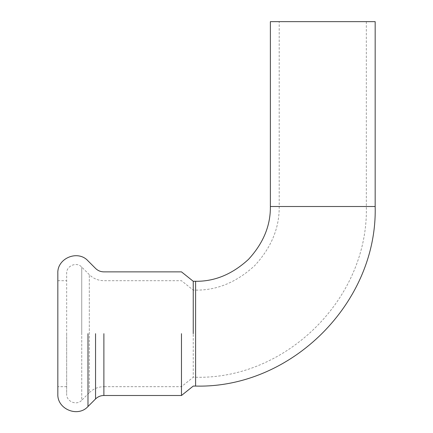 <?xml version="1.0" encoding="UTF-8"?>
<svg xmlns="http://www.w3.org/2000/svg" width="433" height="433" viewBox="0 0 433 433"><rect width="100%" height="100%" fill="white"/><g stroke="black" fill="none" stroke-linecap="round" stroke-linejoin="round"><path stroke-width="0.32" stroke-dasharray="2.17 1.62" d="M103.882 395.497L103.882 386.669C98.226 386.761 93.371 388.769 89.312 392.704L89.312 274.657L89.312 392.704L81.74 400.271L81.74 333.681L81.74 400.271C76.679 405.905 66.265 401.586 66.666 394.025L66.666 273.337C66.26 265.775 76.684 261.456 81.74 267.091L89.312 274.657C93.366 278.598 98.226 280.611 103.882 280.698L181.47 280.698L193.242 290.115L193.242 377.246L193.242 290.115L195.602 290.115C216.938 290.402 236.64 282.24 254.712 265.629C271.323 247.557 279.485 227.85 279.198 206.514L279.198 21.65L366.334 21.65L279.198 21.65M270.371 21.65L375.167 21.65M193.242 333.681L193.242 281.282M57.833 394.025L57.833 333.681M181.47 333.681L181.47 395.497L181.47 333.681M66.666 333.681L66.666 394.025M279.198 206.514L366.334 206.514L279.198 206.514M195.602 290.115L195.602 377.246L195.602 290.115M270.371 206.514L375.167 206.514M195.602 281.282L195.602 386.079M87.986 333.681L87.986 406.517M95.552 333.681L95.552 398.95M366.334 21.65L366.334 206.514C368.694 297.736 286.825 379.606 195.602 377.246L193.242 377.246L181.47 386.669L103.882 386.669L103.882 333.681M81.74 333.681L81.74 267.091L81.74 333.681M66.666 386.669L57.833 386.669M57.833 280.698L66.666 280.698"/><path stroke-width="0.65" d="M270.371 206.514L375.167 206.514L375.167 21.65L270.371 21.65L270.371 206.514C270.625 225.598 263.324 243.222 248.472 259.383C232.304 274.241 214.681 281.542 195.602 281.282L193.242 281.282L193.242 333.681M193.242 281.282L181.47 271.864L103.882 271.864C100.651 271.816 97.874 270.668 95.552 268.417L87.986 260.845C77.87 249.576 57.021 258.214 57.833 273.337L57.833 394.025C57.032 409.147 77.864 417.78 87.986 406.517L87.986 333.681M95.552 333.681L95.552 398.95C97.874 396.698 100.651 395.551 103.882 395.497L103.882 333.681M181.47 333.681L181.47 395.497L181.47 333.681M375.167 206.514C377.646 302.456 291.544 388.558 195.602 386.079L195.602 281.282M195.602 386.079L193.242 386.079L181.47 395.497L103.882 395.497M95.552 398.95L87.986 406.517"/></g></svg>
